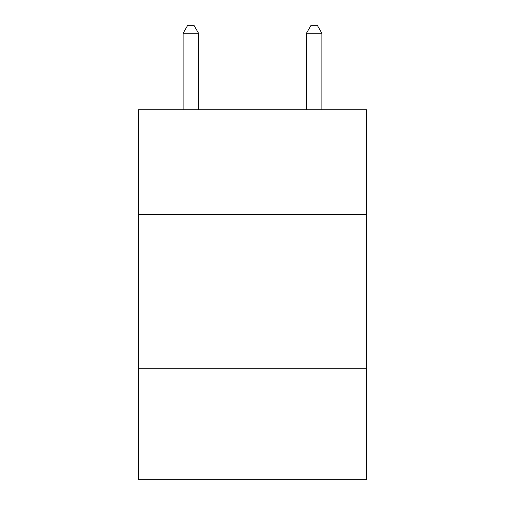 <?xml version="1.0" encoding="UTF-8"?>
<svg xmlns="http://www.w3.org/2000/svg" width="505" height="505" viewBox="0 0 505 505"><rect width="100%" height="100%" fill="white"/><g stroke="black" fill="none" stroke-linecap="round" stroke-linejoin="round"><path stroke-width="0.76" d="M366.586 214.575L366.586 109.736L138.414 109.736L138.414 214.575L366.586 214.575L366.586 479.75L138.414 479.75L138.414 214.575M366.586 368.745L138.414 368.745M198.541 109.736L198.541 33.267L183.119 33.267L183.119 109.736M183.119 33.267L187.746 25.25L193.914 25.25L198.541 33.267M321.881 109.736L321.881 33.267L306.459 33.267L306.459 109.736M306.459 33.267L311.086 25.25L317.254 25.25L321.881 33.267"/></g></svg>
